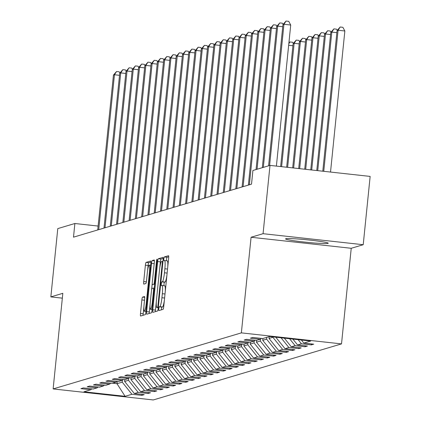 <?xml version="1.0" encoding="UTF-8"?>
<svg xmlns="http://www.w3.org/2000/svg" width="421" height="421" viewBox="0 0 421 421"><rect width="100%" height="100%" fill="white"/><g stroke="black" fill="none" stroke-linecap="round" stroke-linejoin="round"><path stroke-width="0.63" d="M158.78 308.798A1.889 0.268 -83.7 0 0 158.849 310.593A1.889 0.268 -83.7 0 0 158.864 310.593L163.064 309.34A2.7 0.379 -83.7 0 0 163.732 306.546L168.632 258.278A2.7 0.379 -83.7 0 0 168.532 255.71A2.7 0.379 -83.7 0 0 168.511 255.715L164.311 256.963A1.889 0.268 -83.7 0 0 163.848 258.926A1.889 0.268 -83.7 0 0 163.916 260.72A1.889 0.268 -83.7 0 0 163.932 260.72L164.474 260.557A8.641 1.216 -83.7 0 1 164.548 260.552A8.641 1.216 -83.7 0 1 164.869 268.761L164.458 272.782A8.641 1.216 -83.7 0 1 162.322 281.738L161.78 281.902A1.889 0.268 -83.7 0 0 161.311 283.859A1.889 0.268 -83.7 0 0 161.385 285.659A1.889 0.268 -83.7 0 0 161.401 285.654L161.943 285.496A8.641 1.216 -83.7 0 1 162.017 285.485A8.641 1.216 -83.7 0 1 162.332 293.7L161.927 297.721A8.641 1.216 -83.7 0 1 159.791 306.677L159.249 306.841A1.889 0.268 -83.7 0 0 158.78 308.798M164.385 300.11A8.641 1.216 -83.7 0 1 162.495 306.972L161.953 307.135A1.889 0.268 -83.7 0 0 161.485 309.093A1.889 0.268 -83.7 0 0 161.432 309.83M168.716 256.757L167.021 257.263A1.889 0.268 -83.7 0 0 166.553 259.22A1.889 0.268 -83.7 0 0 166.521 260.767M166.916 275.176A8.641 1.216 -83.7 0 1 165.032 282.038L164.485 282.202A1.889 0.268 -83.7 0 0 164.022 284.159A1.889 0.268 -83.7 0 0 163.985 285.701M328.017 243.38A21.455 1.258 -174.2 0 0 328.248 243.227A21.455 1.258 -174.2 0 0 308.546 239.959A21.455 1.258 -174.2 0 0 285.796 238.733A21.455 1.258 -174.2 0 0 285.559 238.891A21.455 1.258 -174.2 0 0 305.267 242.154A21.455 1.258 -174.2 0 0 328.017 243.38M142.53 297.126A2.7 0.379 -83.7 0 0 141.861 299.926L140.488 313.466A2.7 0.379 -83.7 0 0 140.588 316.034A2.7 0.379 -83.7 0 0 140.609 316.029L145.271 314.64A2.7 0.379 -83.7 0 0 145.934 311.84L150.839 263.578A2.7 0.379 -83.7 0 0 150.739 261.009A2.7 0.379 -83.7 0 0 150.718 261.015L146.055 262.404A2.7 0.379 -83.7 0 0 145.387 265.198L143.724 281.56A2.7 0.379 -83.7 0 0 143.824 284.122A2.7 0.379 -83.7 0 0 143.85 284.122L145.845 283.528A2.7 0.379 -83.7 0 0 146.513 280.728L147.334 272.619A7.22 1.016 -83.7 0 1 149.181 265.125A7.22 1.016 -83.7 0 1 149.45 271.987L146.219 303.762A7.22 1.016 -83.7 0 1 144.377 311.256A7.22 1.016 -83.7 0 1 144.108 304.394L144.645 299.094A2.7 0.379 -83.7 0 0 144.545 296.531L142.53 297.126L144.729 297.368M62.834 293.316L50.846 296.889L57.782 228.598L74.885 223.504L73.496 237.16L251.516 184.151L252.905 170.489L270.003 165.395L263.067 233.692L251.079 237.26L241.365 332.874L53.125 388.93L62.834 293.316M152.77 309.809A2.7 0.379 -83.7 0 0 152.87 312.371A2.7 0.379 -83.7 0 0 152.891 312.371L157.554 310.982A2.7 0.379 -83.7 0 0 158.222 308.183L163.122 259.92A2.7 0.379 -83.7 0 0 163.022 257.352A2.7 0.379 -83.7 0 0 163.001 257.357L158.338 258.741A2.7 0.379 -83.7 0 0 157.67 261.541L152.77 309.809L155.475 310.103A2.7 0.379 -83.7 0 0 155.391 311.629M151.413 312.814L146.75 314.203A2.7 0.379 -83.7 0 1 146.729 314.203A2.7 0.379 -83.7 0 1 146.629 311.635L151.528 263.372A2.7 0.379 -83.7 0 1 152.197 260.573L154.191 259.978A2.7 0.379 -83.7 0 1 154.218 259.978A2.7 0.379 -83.7 0 1 154.312 262.541L152.328 282.117A2.7 0.379 -83.7 0 0 152.428 284.68A2.7 0.379 -83.7 0 0 152.449 284.68L153.77 284.286A2.7 0.379 -83.7 0 0 154.439 281.486L156.512 261.109A1.889 0.268 -83.7 0 1 156.991 259.147A1.889 0.268 -83.7 0 1 157.065 260.946L152.076 310.014A2.7 0.379 -83.7 0 1 151.413 312.814M241.365 332.874L341.515 343.894L153.276 399.95L53.125 388.93M141.919 394.382L141.819 395.356L144.235 394.64L134.352 393.551L138.214 392.404L148.097 393.488L150.513 392.772L140.63 391.683L144.492 390.53L154.375 391.619L156.786 390.898L146.908 389.814L150.771 388.662L160.654 389.751L163.064 389.03L153.186 387.946L157.049 386.794L166.927 387.883L169.342 387.162L159.464 386.073L163.327 384.926L173.205 386.01L175.62 385.294L165.742 384.205L169.605 383.052L179.483 384.141L181.898 383.42L172.021 382.336L175.883 381.184L185.761 382.273L188.176 381.552L178.293 380.468L182.156 379.316L192.039 380.405L194.455 379.684L184.572 378.595L188.434 377.448L198.317 378.532L200.728 377.816L190.85 376.727L194.713 375.579L204.595 376.663L207.006 375.948L197.128 374.858L200.991 373.706L210.868 374.795L213.284 374.074L203.406 372.99L207.269 371.838L217.147 372.927L219.562 372.206L209.684 371.122L213.547 369.97L223.425 371.059L225.84 370.338L215.957 369.249L219.825 368.101L229.703 369.185L232.118 368.47L222.235 367.38L226.098 366.233L235.981 367.317L238.397 366.596L228.514 365.512L232.376 364.36L242.259 365.449L244.669 364.728L234.792 363.644L238.654 362.492L248.532 363.581L250.948 362.86L241.07 361.771L244.933 360.623L254.81 361.707L257.226 360.992L247.348 359.902L251.211 358.755L261.088 359.839L263.504 359.124L253.626 358.034L257.489 356.882L267.367 357.971L269.782 357.25L259.899 356.166L263.762 355.014L273.645 356.103L276.06 355.382L266.177 354.298L270.04 353.145L279.923 354.235L282.333 353.514L272.455 352.424L276.318 351.277L286.201 352.361L288.611 351.646L278.734 350.556L282.596 349.409L292.474 350.493L294.889 349.772L285.012 348.688L288.874 347.536L298.752 348.625L301.168 347.904L291.29 346.82L295.153 345.667L305.03 346.757L307.446 346.036L297.568 344.946L301.431 343.799L311.308 344.883L313.724 344.168L303.841 343.078L310.682 341.042L269.54 336.516L262.699 338.552L252.821 337.463L250.406 338.184L260.283 339.273L261.352 338.405M141.819 395.356L131.941 394.272L125.1 396.308L83.958 391.783L90.794 389.746L80.916 388.657L83.332 387.936L93.209 389.025L97.072 387.873L87.194 386.788L89.61 386.068L99.488 387.157L103.35 386.004L93.473 384.915L95.888 384.199L105.766 385.283L109.628 384.136L99.751 383.047L102.161 382.331L112.044 383.415L115.907 382.268L106.024 381.179L108.439 380.458L118.322 381.547L122.185 380.395L112.302 379.31L114.717 378.59L124.6 379.679L128.463 378.526L118.58 377.442L120.995 376.721L130.873 377.811L134.736 376.658L124.858 375.569L127.274 374.853L137.151 375.937L141.014 374.79L131.136 373.701L133.552 372.985L143.429 374.069L147.292 372.922L137.414 371.832L139.83 371.112L149.708 372.201L153.57 371.048L143.693 369.964L146.103 369.243L155.986 370.333L159.848 369.18L149.965 368.091L152.381 367.375L162.264 368.459L166.127 367.312L156.244 366.223L158.659 365.507L168.537 366.591L172.405 365.444L162.522 364.354L164.937 363.633L174.815 364.723L178.678 363.57L168.8 362.486L171.215 361.765L181.093 362.855L184.956 361.702L175.078 360.618L177.494 359.897L187.371 360.986L191.234 359.834L181.356 358.745L183.766 358.029L193.649 359.113L197.512 357.966L187.634 356.876L190.045 356.161L199.928 357.245L203.79 356.098L193.907 355.008L196.323 354.287L206.206 355.377L210.068 354.224L200.185 353.14L202.601 352.419L212.479 353.508L216.341 352.356L206.464 351.272L208.879 350.551L218.757 351.635L222.62 350.488L212.742 349.398L215.157 348.683L225.035 349.767L228.898 348.62L219.02 347.53L221.435 346.809L231.313 347.899L235.176 346.746L225.298 345.662L227.708 344.941L237.591 346.03L241.454 344.878L231.571 343.794L233.987 343.073L243.87 344.162L247.732 343.01L237.849 341.92L240.265 341.205L250.148 342.289L254.01 341.142L244.127 340.052L246.543 339.337L256.421 340.421L260.283 339.273M128.7 378.332L128.5 380.284L124.637 381.431L124.821 379.61M124.637 381.431L134.352 393.551M128.5 380.284L138.214 392.404M97.072 387.873L98.135 387.004M134.973 376.463L134.778 378.416L130.915 379.563L131.099 377.742M130.915 379.563L140.63 391.683M134.778 378.416L144.492 390.53M103.35 386.004L104.413 385.136M141.251 374.595L141.056 376.542L137.193 377.695L137.378 375.874M137.193 377.695L146.908 389.814M141.056 376.542L150.771 388.662M109.628 384.136L110.691 383.268M147.529 372.727L147.334 374.674L143.466 375.827L143.656 374.001M143.466 375.827L153.186 387.946M147.334 374.674L157.049 386.794M115.907 382.268L116.97 381.4M153.807 370.859L153.607 372.806L149.744 373.959L149.929 372.132M149.744 373.959L159.464 386.073M153.607 372.806L163.327 384.926M122.185 380.395L123.248 379.531M160.085 368.985L159.885 370.938L156.023 372.085L156.207 370.264M156.023 372.085L165.742 384.205M159.885 370.938L169.605 383.052M128.463 378.526L129.526 377.658M166.363 367.117L166.163 369.064L162.301 370.217L162.485 368.396M162.301 370.217L172.021 382.336M166.163 369.064L175.883 381.184M134.736 376.658L135.804 375.79M172.642 365.249L172.442 367.196L168.579 368.349L168.763 366.528M168.579 368.349L178.293 380.468M172.442 367.196L182.156 379.316M141.014 374.79L142.077 373.922M178.914 363.381L178.72 365.328L174.857 366.481L175.041 364.654M174.857 366.481L184.572 378.595M178.72 365.328L188.434 377.448M147.292 372.922L148.355 372.053M185.193 361.507L184.998 363.46L181.135 364.607L181.319 362.786M181.135 364.607L190.85 376.727M184.998 363.46L194.713 375.579M153.57 371.048L154.633 370.18M191.471 359.639L191.271 361.592L187.408 362.739L187.598 360.918M187.408 362.739L197.128 374.858M191.271 361.592L200.991 373.706M159.848 369.18L160.911 368.312M197.749 357.771L197.549 359.718L193.686 360.871L193.87 359.05M193.686 360.871L203.406 372.99M197.549 359.718L207.269 371.838M166.127 367.312L167.19 366.444M204.027 355.903L203.827 357.85L199.964 359.002L200.149 357.176M199.964 359.002L209.684 371.122M203.827 357.85L213.547 369.97M172.405 365.444L173.468 364.575M210.305 354.035L210.105 355.982L206.243 357.134L206.427 355.308M206.243 357.134L215.957 369.249M210.105 355.982L219.825 368.101M178.678 363.57L179.746 362.707M216.578 352.161L216.383 354.114L212.521 355.261L212.705 353.44M212.521 355.261L222.235 367.38M216.383 354.114L226.098 366.233M184.956 361.702L186.019 360.834M222.856 350.293L222.662 352.245L218.799 353.393L218.983 351.572M218.799 353.393L228.514 365.512M222.662 352.245L232.376 364.36M191.234 359.834L192.297 358.966M229.135 348.425L228.94 350.372L225.077 351.524L225.261 349.704M225.077 351.524L234.792 363.644M228.94 350.372L238.654 362.492M197.512 357.966L198.575 357.097M235.413 346.557L235.213 348.504L231.35 349.656L231.539 347.83M231.35 349.656L241.07 361.771M235.213 348.504L244.933 360.623M203.79 356.098L204.853 355.229M241.691 344.683L241.491 346.636L237.628 347.783L237.812 345.962M237.628 347.783L247.348 359.902M241.491 346.636L251.211 358.755M210.068 354.224L211.131 353.356M247.969 342.815L247.769 344.767L243.906 345.915L244.091 344.094M243.906 345.915L253.626 358.034M247.769 344.767L257.489 356.882M216.341 352.356L217.41 351.488M254.247 340.947L254.047 342.894L250.185 344.046L250.369 342.226M250.185 344.046L259.899 356.166M254.047 342.894L263.762 355.014M222.62 350.488L223.683 349.619M260.52 339.079L260.325 341.026L256.463 342.178L256.647 340.352M256.463 342.178L266.177 354.298M260.325 341.026L270.04 353.145M228.898 348.62L229.961 347.751M266.788 337.337L266.604 339.158L262.741 340.31L262.925 338.484M262.741 340.31L272.455 352.424M266.604 339.158L276.318 351.277M235.176 346.746L236.239 345.883M272.919 336.884L272.882 337.289L269.014 338.437L269.203 336.616M269.014 338.437L278.734 350.556M272.882 337.289L282.596 349.409M241.454 344.878L242.517 344.01M275.802 337.205L285.012 348.688M281.049 337.784L288.874 347.536M247.732 343.01L248.795 342.141M284.333 338.142L291.29 346.82M289.58 338.721L295.153 345.667M254.01 341.142L255.073 340.273M292.858 339.079L297.568 344.946M298.11 339.658L301.431 343.799M301.389 340.021L303.841 343.078M251.079 237.26L351.23 248.285L363.218 244.712L263.067 233.692M363.218 244.712L370.154 176.42L270.003 165.395M50.846 296.889L62.345 298.152M351.23 248.285L341.515 343.894M98.114 226.061L74.885 223.504M117.222 381.426L116.991 383.71L122.222 382.152L122.422 380.205M112.66 383.231L116.991 383.71L125.1 396.308M122.222 382.152L131.941 394.272M90.794 389.746L91.862 388.878M311.408 343.91L311.308 344.883M305.13 345.783L305.03 346.757M298.852 347.651L298.752 348.625M292.574 349.519L292.474 350.493M286.296 351.388L286.201 352.361M280.018 353.261L279.923 354.235M273.745 355.129L273.645 356.103M267.467 356.997L267.367 357.971M261.188 358.866L261.088 359.839M254.91 360.734L254.81 361.707M248.632 362.607L248.532 363.581M242.354 364.475L242.259 365.449M236.081 366.344L235.981 367.317M229.803 368.212L229.703 369.185M223.525 370.085L223.425 371.059M217.247 371.953L217.147 372.927M210.968 373.822L210.868 374.795M204.69 375.69L204.595 376.663M198.412 377.558L198.317 378.532M192.139 379.432L192.039 380.405M185.861 381.3L185.761 382.273M179.583 383.168L179.483 384.141M173.305 385.036L173.205 386.01M167.026 386.904L166.927 387.883M160.748 388.778L160.654 389.751M154.47 390.646L154.375 391.619M148.197 392.514L148.097 393.488M165.216 291.921A8.641 1.216 -83.7 0 0 164.722 285.785A8.641 1.216 -83.7 0 0 164.648 285.791L162.085 285.512M167.747 266.988A8.641 1.216 -83.7 0 0 167.253 260.846A8.641 1.216 -83.7 0 0 167.184 260.857L164.616 260.573M163.206 258.399L161.048 259.041A2.7 0.379 -83.7 0 0 160.38 261.841L159.727 268.272M156.359 301.399L155.475 310.103M157.501 307.356A1.889 0.268 -83.7 0 0 157.964 305.399L162.269 263.036A1.889 0.268 -83.7 0 0 162.201 261.236A1.889 0.268 -83.7 0 0 162.185 261.241L161.611 261.409A8.641 1.216 -83.7 0 0 159.475 270.366L156.533 299.326A8.641 1.216 -83.7 0 0 156.854 307.535A8.641 1.216 -83.7 0 0 156.928 307.53L158.296 307.446M150.108 304.32L149.334 311.935A2.7 0.379 -83.7 0 0 149.25 313.456M151.555 290.08L152.249 283.249M150.265 302.431A7.22 1.016 -83.7 0 0 150.529 309.293A7.22 1.016 -83.7 0 0 152.376 301.799L153.512 290.606A2.7 0.379 -83.7 0 0 153.412 288.038A2.7 0.379 -83.7 0 0 153.391 288.038L152.065 288.432A2.7 0.379 -83.7 0 0 151.402 291.232L150.265 302.431M150.923 262.057L148.76 262.699A2.7 0.379 -83.7 0 0 148.097 265.498L147.566 270.703M143.95 306.283L143.193 313.766A2.7 0.379 -83.7 0 0 143.108 315.287M330.522 172.057L344.852 30.991L338.084 30.244L337.079 30.544L322.791 171.205M323.754 171.31L338.084 30.244L340.173 27.007L342.878 27.307L344.852 30.991M337.079 30.544L340.173 27.007M276.387 166.1L290.716 25.034L283.949 24.286L269.603 165.516M282.944 24.586L286.038 21.05L283.949 24.286L282.944 24.586L268.598 165.816M286.038 21.05L288.743 21.35L290.716 25.034M317.734 170.647L331.806 32.117L330.801 32.412L316.771 170.542M336.863 32.67L331.806 32.117L333.895 28.875L336.6 29.175L337.232 30.349M330.801 32.412L333.895 28.875M311.714 169.984L325.528 33.985L324.523 34.285L310.751 169.879M330.585 34.538L325.528 33.985L327.617 30.744L330.327 31.043L330.953 32.217M324.523 34.285L327.617 30.744M282.728 26.712L277.671 26.16L263.325 167.384M276.665 26.455L279.76 22.918L277.671 26.16L276.665 26.455L262.32 167.684M279.76 22.918L282.465 23.218L283.096 24.392M276.45 28.581L271.392 28.028L257.047 169.258M270.387 28.328L273.482 24.786L271.392 28.028L270.387 28.328L256.042 169.552M273.482 24.786L276.192 25.086L276.818 26.26M305.693 169.326L319.25 35.853L318.244 36.153L304.73 169.216M324.307 36.411L319.25 35.853L321.339 32.617L324.049 32.912L324.675 34.09M318.244 36.153L321.339 32.617M299.673 168.663L312.977 37.722L311.966 38.022L298.71 168.558M318.029 38.279L312.977 37.722L315.066 34.485L317.771 34.78L318.397 35.959M311.966 38.022L315.066 34.485M293.653 168L306.698 39.59L305.693 39.89L292.69 167.895M311.75 40.148L306.698 39.59L308.788 36.353L311.493 36.653L312.124 37.827M305.693 39.89L308.788 36.353M270.171 30.454L265.114 29.896L249.385 184.782M264.109 30.196L267.203 26.66L265.114 29.896L264.109 30.196L248.379 185.082M267.203 26.66L269.914 26.955L270.54 28.133M263.893 32.322L258.841 31.764L243.106 186.65M257.831 32.064L260.931 28.528L258.841 31.764L257.831 32.064L242.101 186.95M260.931 28.528L263.635 28.823L264.262 30.002M257.615 34.19L252.563 33.633L236.828 188.524M251.558 33.933L254.652 30.396L252.563 33.633L251.558 33.933L235.823 188.824M254.652 30.396L257.357 30.696L257.989 31.87M251.342 36.059L246.285 35.506L230.55 190.392M245.28 35.806L248.374 32.264L246.285 35.506L245.28 35.806L229.545 190.692M248.374 32.264L251.079 32.564L251.711 33.738M245.064 37.932L240.007 37.374L224.272 192.26M239.002 37.674L242.096 34.138L240.007 37.374L239.002 37.674L223.267 192.56M242.096 34.138L244.801 34.433L245.432 35.611M238.786 39.8L233.729 39.242L217.999 194.128M232.724 39.542L235.818 36.006L233.729 39.242L232.724 39.542L216.989 194.428M235.818 36.006L238.523 36.301L239.154 37.48M232.508 41.668L227.451 41.111L211.721 196.002M226.445 41.411L229.54 37.874L227.451 41.111L226.445 41.411L210.716 196.297M229.54 37.874L232.25 38.174L232.876 39.348M226.23 43.537L221.172 42.984L205.443 197.87M220.167 43.279L223.262 39.742L221.172 42.984L220.167 43.279L204.438 198.17M223.262 39.742L225.972 40.042L226.598 41.216M219.951 45.405L214.899 44.852L199.165 199.738M213.889 45.152L216.989 41.611L214.899 44.852L213.889 45.152L198.159 200.038M216.989 41.611L219.694 41.911L220.32 43.084M213.673 47.278L208.621 46.72L192.886 201.606M207.616 47.02L210.71 43.484L208.621 46.72L207.616 47.02L191.881 201.906M210.71 43.484L213.415 43.779L214.047 44.958M207.4 49.146L202.343 48.589L186.608 203.475M201.338 48.889L204.432 45.352L202.343 48.589L201.338 48.889L185.603 203.775M204.432 45.352L207.137 45.647L207.769 46.826M201.122 51.015L196.065 50.457L180.33 205.348M195.06 50.757L198.154 47.22L196.065 50.457L195.06 50.757L179.325 205.648M198.154 47.22L200.859 47.52L201.491 48.694M194.844 52.883L189.787 52.33L174.057 207.216M188.782 52.63L191.876 49.089L189.787 52.33L188.782 52.63L173.047 207.516M191.876 49.089L194.586 49.389L195.212 50.562M188.566 54.756L183.509 54.198L167.779 209.084M182.504 54.498L185.598 50.962L183.509 54.198L182.504 54.498L166.774 209.384M185.598 50.962L188.308 51.257L188.934 52.436M182.288 56.624L177.236 56.067L161.501 210.953M176.225 56.367L179.32 52.83L177.236 56.067L176.225 56.367L160.496 211.253M179.32 52.83L182.03 53.125L182.656 54.304M176.01 58.493L170.958 57.935L155.223 212.826M169.952 58.235L173.047 54.698L170.958 57.935L169.952 58.235L154.218 213.121M173.047 54.698L175.752 54.998L176.383 56.172M169.731 60.361L164.679 59.803L148.945 214.694M163.674 60.103L166.769 56.567L164.679 59.803L163.674 60.103L147.939 214.994M166.769 56.567L169.474 56.867L170.105 58.04M163.459 62.229L158.401 61.677L142.666 216.562M157.396 61.976L160.49 58.435L158.401 61.677L157.396 61.976L141.661 216.862M160.49 58.435L163.195 58.735L163.827 59.908M157.18 64.103L152.123 63.545L136.393 218.431M151.118 63.845L154.212 60.308L152.123 63.545L151.118 63.845L135.383 218.731M154.212 60.308L156.917 60.603L157.549 61.782M287.632 167.337L300.42 41.463L299.415 41.763L286.669 167.232M305.478 42.016L300.42 41.463L302.51 38.222L305.214 38.522L305.846 39.695M299.415 41.763L302.51 38.222M281.612 166.674L294.142 43.331L293.137 43.631L280.649 166.569M299.199 43.889L294.142 43.331L296.231 40.095L298.936 40.39L299.568 41.568M293.137 43.631L296.231 40.095M292.921 45.757L288.659 45.289M288.901 42.91L289.953 41.963L292.663 42.258L293.29 43.437M289.953 41.963L288.817 43.726M150.902 65.971L145.845 65.413L130.115 220.299M144.84 65.713L147.934 62.176L145.845 65.413L144.84 65.713L129.11 220.599M147.934 62.176L150.644 62.471L151.271 63.65M144.624 67.839L139.567 67.281L123.837 222.172M138.562 67.581L141.656 64.045L139.567 67.281L138.562 67.581L122.832 222.472M141.656 64.045L144.366 64.345L144.992 65.518M138.346 69.707L133.294 69.155L117.559 224.04M132.283 69.454L135.383 65.913L133.294 69.155L132.283 69.454L116.554 224.34M135.383 65.913L138.088 66.213L138.714 67.386M132.068 71.581L127.016 71.023L111.281 225.909M126.011 71.323L129.105 67.786L127.016 71.023L126.011 71.323L110.276 226.209M129.105 67.786L131.81 68.081L132.441 69.26M125.795 73.449L120.738 72.891L105.003 227.777M119.732 73.191L122.827 69.654L120.738 72.891L119.732 73.191L103.998 228.077M122.827 69.654L125.532 69.949L126.163 71.128M119.517 75.317L114.459 74.759L98.724 229.65M113.454 75.059L116.549 71.523L114.459 74.759L113.454 75.059L97.719 229.945M116.549 71.523L119.254 71.823L119.885 72.996M162.495 306.972L159.791 306.677M164.595 298.015L161.927 297.721M165.006 293.99L162.332 293.7M164.485 282.202L161.78 281.902M165.032 282.038L162.322 281.738M167.132 273.076L164.458 272.782M167.537 269.056L164.869 268.761M167.021 257.263L164.311 256.963M161.953 307.135L159.249 306.841M160.38 261.841L157.67 261.541M161.048 259.041L158.338 258.741M158.496 305.457L157.964 305.399M162.801 263.093L162.269 263.036M158.27 307.677L156.928 307.53M149.334 311.935L146.629 311.635M154.202 263.667L151.528 263.372M154.396 260.815L152.197 260.573M154.681 284.385L153.77 284.286M154.97 281.544L154.439 281.486M157.038 261.167L156.512 261.109M152.907 301.857L152.376 301.799M154.044 290.664L153.512 290.606M146.75 303.82L146.219 303.762M149.981 272.045L149.45 271.987M146.366 281.849L143.724 281.56M148.097 265.498L145.387 265.198M148.76 262.699L146.055 262.404M143.193 313.766L140.488 313.466M144.529 300.22L141.861 299.926M164.722 285.785L162.017 285.485M167.253 260.846L164.548 260.552M158.27 307.693L156.854 307.535M152.134 309.467L150.529 309.293M145.976 311.429L144.377 311.256M150.665 265.288L149.181 265.125"/></g></svg>
